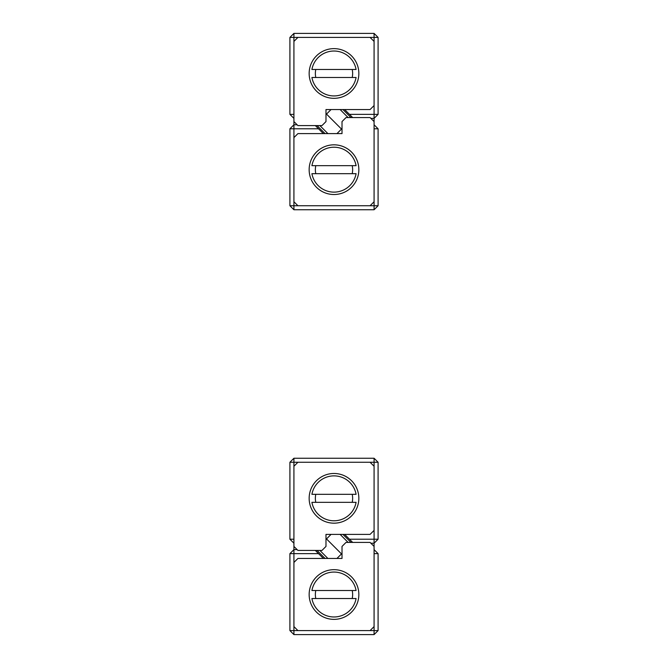 <?xml version="1.0" encoding="UTF-8"?>
<svg xmlns="http://www.w3.org/2000/svg" width="668" height="668" viewBox="0 0 668 668"><rect width="100%" height="100%" fill="white"/><g stroke="black" fill="none" stroke-linecap="round" stroke-linejoin="round"><path stroke-width="1" d="M293.92 118.37L289.912 114.362L289.912 37.408L293.92 33.4L374.08 33.4L378.088 37.408L378.088 114.362L374.08 114.362L374.08 37.408L370.072 37.408L374.08 41.416M352.662 117.568L349.456 114.362L374.08 114.362L374.08 118.37L370.874 118.37M293.92 33.4L293.92 41.416L297.928 37.408L289.912 37.408M349.456 114.362L344.646 109.552M289.912 114.362L293.92 114.362M374.08 33.4L374.08 37.408L378.088 37.408M378.088 114.362L374.08 118.37L374.08 205.744L293.92 205.744L293.92 124.782L297.126 124.782M374.08 124.782L378.088 128.79L378.088 205.744L374.08 209.752L293.92 209.752L289.912 205.744L289.912 128.79L318.544 128.79L323.354 133.6M315.338 125.584L318.544 128.79M378.088 128.79L374.08 128.79M378.088 205.744L374.08 205.744L374.08 209.752M293.92 209.752L293.92 205.744L289.912 205.744M289.912 128.79L293.92 124.782L293.92 41.416M293.92 539.21L289.912 539.21L289.912 462.256L293.92 458.248L374.08 458.248L378.088 462.256L378.088 539.21L374.08 543.218L370.874 543.218M289.912 462.256L293.92 462.256L293.92 466.264L297.928 462.256L293.92 462.256L293.92 458.248M352.662 542.416L344.646 534.4M349.456 539.21L374.08 539.21L374.08 462.256L370.072 462.256L374.08 466.264M378.088 539.21L374.08 539.21L374.08 634.6L293.92 634.6L289.912 630.592L289.912 553.638L293.92 549.63L297.126 549.63M374.08 458.248L374.08 462.256L378.088 462.256M289.912 539.21L293.92 543.218M374.08 553.638L378.088 553.638L378.088 630.592L374.08 634.6M315.338 550.432L323.354 558.448M318.544 553.638L293.92 553.638L293.92 630.592L297.928 630.592L293.92 626.584M297.928 630.592L378.088 630.592M289.912 553.638L293.92 553.638L293.92 466.264M293.92 634.6L293.92 630.592L289.912 630.592M378.088 553.638L374.08 549.63M317.033 550.432L325.049 558.448M331.044 534.4L326.51 538.934L341.49 553.914L325.984 538.408L326.51 538.934L325.984 539.46M342.016 554.44L341.49 553.914L342.016 554.44M336.956 558.448L342.016 553.388M319.872 550.432L327.888 558.448M350.967 542.416L342.951 534.4M348.128 542.416L340.112 534.4M317.033 125.584L325.049 133.6M331.044 109.552L326.51 114.086L341.49 129.066L325.984 113.56L326.51 114.086L325.984 114.612M342.016 129.592L341.49 129.066L342.016 129.592M336.956 133.6L342.016 128.54M319.872 125.584L327.888 133.6M350.967 117.568L342.951 109.552M348.128 117.568L340.112 109.552M358.85 73.48A24.85 24.85 0 0 1 321.575 94.998A24.85 24.85 0 0 1 321.575 51.962A24.85 24.85 0 0 1 358.85 73.48M297.928 37.408L370.072 37.408M293.92 121.576L297.928 125.584L321.976 125.584L325.984 121.576L325.984 109.552L370.072 109.552L374.08 105.544M356.086 69.472A22.445 22.445 0 0 0 311.914 69.472L356.086 69.472M356.086 77.488L311.914 77.488A22.445 22.445 0 0 0 356.086 77.488M315.797 69.472A18.637 18.637 0 0 0 315.797 77.488M352.203 77.488A18.637 18.637 0 0 0 352.203 69.472M309.15 169.672A24.85 24.85 0 0 1 346.425 148.154A24.85 24.85 0 0 1 346.425 191.19A24.85 24.85 0 0 1 309.15 169.672M293.92 201.736L297.928 205.744M370.072 205.744L374.08 201.736M374.08 121.576L370.072 117.568L346.024 117.568L342.016 121.576L342.016 133.6L297.928 133.6L293.92 137.608M311.914 173.68A22.445 22.445 0 0 0 356.086 173.68L311.914 173.68M311.914 165.664L356.086 165.664A22.445 22.445 0 0 0 311.914 165.664M352.203 173.68A18.637 18.637 0 0 0 352.203 165.664M315.797 165.664A18.637 18.637 0 0 0 315.797 173.68M358.85 498.328A24.85 24.85 0 0 1 321.575 519.846A24.85 24.85 0 0 1 321.575 476.81A24.85 24.85 0 0 1 358.85 498.328M297.928 462.256L370.072 462.256M293.92 546.424L297.928 550.432L321.976 550.432L325.984 546.424L325.984 534.4L370.072 534.4L374.08 530.392M356.086 494.32A22.445 22.445 0 0 0 311.914 494.32L356.086 494.32M356.086 502.336L311.914 502.336A22.445 22.445 0 0 0 356.086 502.336M315.797 494.32A18.637 18.637 0 0 0 315.797 502.336M352.203 502.336A18.637 18.637 0 0 0 352.203 494.32M309.15 594.52A24.85 24.85 0 0 1 346.425 573.002A24.85 24.85 0 0 1 346.425 616.038A24.85 24.85 0 0 1 309.15 594.52M370.072 630.592L374.08 626.584M374.08 546.424L370.072 542.416L346.024 542.416L342.016 546.424L342.016 558.448L297.928 558.448L293.92 562.456M311.914 598.528A22.445 22.445 0 0 0 356.086 598.528L311.914 598.528M311.914 590.512L356.086 590.512A22.445 22.445 0 0 0 311.914 590.512M352.203 598.528A18.637 18.637 0 0 0 352.203 590.512M315.797 590.512A18.637 18.637 0 0 0 315.797 598.528"/></g></svg>
